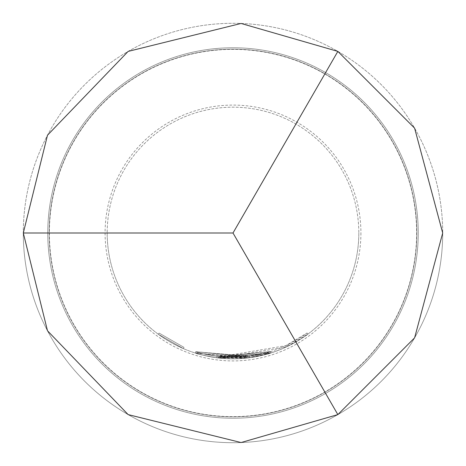 <?xml version="1.0" encoding="UTF-8"?>
<svg xmlns="http://www.w3.org/2000/svg" width="466" height="466" viewBox="0 0 466 466"><rect width="100%" height="100%" fill="white"/><g stroke="black" fill="none" stroke-linecap="round" stroke-linejoin="round"><path stroke-width="0.35" stroke-dasharray="2.33 1.75" d="M158.259 334.215L183.418 348.638L158.259 334.215L159.092 333.091L183.971 347.356L159.092 333.091M23.3 233A209.7 209.7 0 0 0 233 442.7A209.7 209.7 0 0 0 442.7 233A209.7 209.7 0 0 1 233 442.7A209.7 209.7 0 0 1 23.3 233A209.7 209.7 0 0 0 233 442.7A209.7 209.7 0 0 0 442.7 233A209.7 209.7 0 0 0 233 23.3A209.7 209.7 0 0 0 23.3 233A209.7 209.7 0 0 1 233 23.3A209.7 209.7 0 0 1 442.7 233A209.7 209.7 0 0 0 233 23.3A209.7 209.7 0 0 0 23.3 233M195.772 351.725L195.749 351.714C196.978 352.552 204.044 354.108 216.935 356.379L270.606 351.603L220.028 356.746L218.461 356.572L220.01 356.74L270.635 351.591L271.055 352.925L216.731 357.766C203.823 355.482 196.687 353.915 195.324 353.047L195.324 353.047C196.629 353.91 203.776 355.488 216.766 357.766L271.101 352.913L219.894 358.138L218.304 357.958L219.865 358.133L271.066 352.925L216.76 357.766C203.84 355.488 196.699 353.915 195.336 353.053L246.514 358.092L248.081 357.911L246.514 358.092L195.33 353.047L249.636 357.713L195.341 353.053C196.588 353.904 203.729 355.476 216.766 357.766C242.099 360.853 266.232 356.793 289.159 345.591C300.622 339.213 306.861 335.386 307.875 334.116L286.334 346.96L219.888 358.133L218.327 357.964L246.508 358.092L271.026 352.937C269.738 353.799 262.608 355.395 249.63 357.713L271.026 352.937C269.738 353.799 262.608 355.395 249.63 357.719L216.76 357.766C203.846 355.494 196.71 353.921 195.341 353.053L195.33 353.047C196.576 353.898 203.718 355.471 216.754 357.766L271.026 352.937L219.882 358.133L218.298 357.958L219.865 358.133L271.072 352.925L270.647 351.591L271.09 352.913C245.862 360.678 220.616 360.725 195.359 353.059L195.33 353.047C220.593 360.725 245.838 360.684 271.078 352.919L270.647 351.591C245.716 359.28 220.75 359.327 195.772 351.725L195.359 353.059M358.82 233A125.82 125.82 0 0 1 233 358.82A125.82 125.82 0 0 1 107.18 233A125.82 125.82 0 0 0 233 358.82A125.82 125.82 0 0 0 358.82 233A125.82 125.82 0 0 0 233 107.18A125.82 125.82 0 0 0 107.18 233A125.82 125.82 0 0 1 233 107.18A125.82 125.82 0 0 1 358.82 233M49.379 233A183.621 183.621 0 0 0 233 416.621A183.621 183.621 0 0 0 416.621 233A183.621 183.621 0 0 0 233 49.379A183.621 183.621 0 0 0 49.379 233M49.163 233A183.837 183.837 0 0 0 233 416.837A183.837 183.837 0 0 0 416.837 233A183.837 183.837 0 0 0 233 49.163A183.837 183.837 0 0 0 49.163 233A183.837 183.837 0 0 0 233 416.837A183.837 183.837 0 0 0 416.837 233A183.837 183.837 0 0 0 233 49.163A183.837 183.837 0 0 0 49.163 233A183.837 183.837 0 0 1 233 49.163A183.837 183.837 0 0 1 416.837 233M47.765 233A185.235 185.235 0 0 0 233 418.235A185.235 185.235 0 0 0 418.235 233A185.235 185.235 0 0 0 233 47.765A185.235 185.235 0 0 0 47.765 233A185.235 185.235 0 0 0 233 418.235A185.235 185.235 0 0 0 418.235 233A185.235 185.235 0 0 0 233 47.765A185.235 185.235 0 0 0 47.765 233M270.653 351.585L216.94 356.379C204.061 354.113 197.001 352.558 195.761 351.719L195.33 353.047L195.761 351.719C220.733 359.327 245.699 359.286 270.653 351.585L271.078 352.919M271.066 352.925L270.641 351.591L220.039 356.746L218.467 356.572L220.01 356.74L270.641 351.591L216.911 356.379C204.032 354.108 196.972 352.552 195.743 351.714L249.45 356.327C262.276 354.032 269.325 352.459 270.606 351.603L270.606 351.603C269.331 352.459 262.276 354.032 249.444 356.333L195.761 351.719L246.363 356.7L247.912 356.525L246.368 356.7L195.749 351.714C197.031 352.57 204.102 354.125 216.946 356.379C242.139 359.461 266.004 355.447 288.536 344.339C299.976 337.978 306.145 334.198 307.042 332.992L285.74 345.69L220.034 356.746L218.49 356.572L246.363 356.706L270.606 351.603C269.331 352.459 262.276 354.032 249.444 356.333L216.94 356.379C204.05 354.113 196.99 352.558 195.755 351.719L195.749 351.714C196.996 352.558 204.056 354.113 216.946 356.379L216.731 357.766M220.01 356.74L219.865 358.133L220.01 356.74M218.461 356.572L218.298 357.958L218.467 356.572M218.338 357.964L218.502 356.572L218.321 357.958M219.894 358.138L220.039 356.746L219.888 358.133M271.031 352.937L270.606 351.603L271.02 352.937M195.743 351.714L195.347 353.053M285.74 345.69L286.334 346.96M287.138 345.026L287.749 346.285L287.143 345.026M307.047 332.986L307.88 334.11L307.042 332.992M288.536 344.339L289.159 345.591M270.682 351.58L216.946 356.379L216.76 357.766M249.444 356.333L249.63 357.719L249.444 356.333M248.075 357.911L247.906 356.525L248.069 357.911M246.363 356.706L246.514 358.092M249.45 356.327L249.636 357.713M183.418 348.638L183.971 347.356L183.418 348.638M360.917 233A127.917 127.917 0 0 1 233 360.917A127.917 127.917 0 0 1 105.083 233A127.917 127.917 0 0 1 233 105.083A127.917 127.917 0 0 1 360.917 233"/><path stroke-width="0.7" d="M442.7 233L414.606 337.85L337.85 414.606L241.068 442.543L128.15 414.606L47.497 330.79L23.3 233L47.497 135.21L128.15 51.394L241.068 23.457L337.85 51.394L414.606 128.15L442.7 233M337.85 51.394L233 233L337.85 414.606M233 233L23.3 233"/></g></svg>

